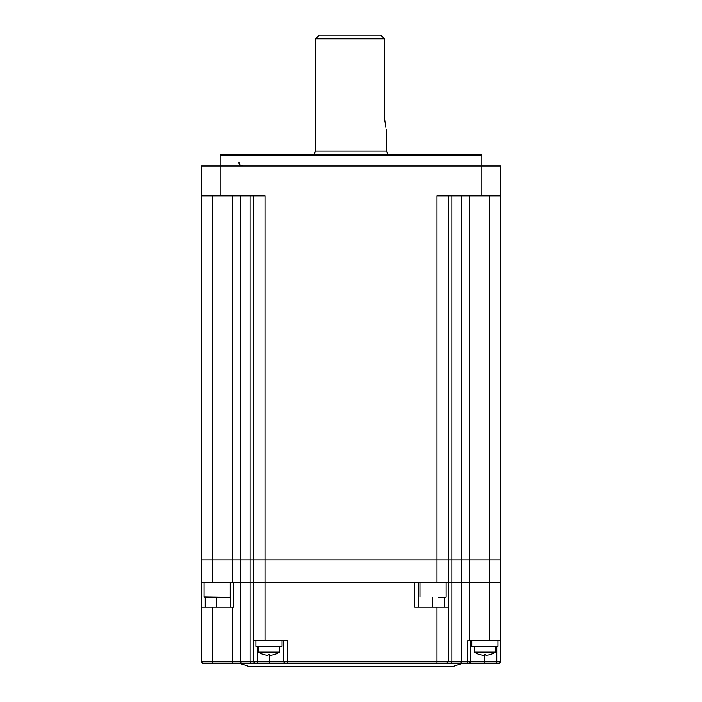 <?xml version="1.0" encoding="UTF-8"?>
<svg xmlns="http://www.w3.org/2000/svg" width="702" height="702" viewBox="0 0 702 702"><rect width="100%" height="100%" fill="white"/><g stroke="black" fill="none" stroke-linecap="round" stroke-linejoin="round"><path stroke-width="1.05" d="M481.844 155.475L481.844 165.944L500.535 165.944L500.535 195.858L481.844 195.858L481.844 165.944L220.156 165.944L220.156 195.858L201.465 195.858L201.465 165.944L220.156 165.944L220.156 155.475L220.902 154.73L481.098 154.73L481.844 155.475L220.156 155.475M500.535 195.858L500.535 559.977L253.799 559.977L253.799 195.858M470.63 640.733L470.63 661.293L484.652 661.293L484.652 663.162L496.797 663.162L203.334 663.162A1.869 1.869 0 0 1 201.465 661.293L253.597 661.293L253.799 559.977L250.149 559.977L436.986 559.977L436.986 195.858L481.844 195.858M448.201 195.858L448.201 582.414L265.014 582.414L414.777 582.414L414.777 607.081L448.201 607.081L448.201 661.293A1.869 1.869 0 0 1 446.332 663.162A1.869 1.869 0 0 0 448.201 661.293L451.851 661.293A1.869 1.264 90 0 1 450.587 663.162M220.156 195.858L265.014 195.858L265.014 640.733L253.799 640.733M201.465 661.293L201.465 559.977L250.149 559.977L201.465 559.977L201.465 195.858M385.846 127.352L384.336 117.348C386.723 132.915 386.723 132.915 384.336 117.348L384.336 38.838L315.488 38.838L315.488 150.991L386.512 150.991L387.873 154.73M315.488 38.838L319.226 35.1L380.73 35.1L383.81 37.996L380.73 35.1M384.336 38.838L383.81 37.996L384.336 38.838M201.465 582.414L232.309 582.414L232.309 195.858M201.465 607.081L233.871 607.081L233.871 582.414L253.799 582.414L232.309 582.414M253.799 582.414L265.014 582.414L253.799 582.414M436.986 582.414L436.986 559.977L500.535 559.977L500.535 661.293A1.869 1.869 0 0 1 498.666 663.162L496.797 663.162L496.797 661.293L500.535 661.293A1.869 1.869 0 0 1 498.666 663.162M448.201 607.081L448.306 582.414L489.32 582.414L448.201 582.414M500.535 640.733L489.32 640.733L489.32 582.414L500.535 582.414L489.32 582.414L489.32 195.858M250.149 195.858L250.149 661.293A1.869 1.264 90 0 0 251.413 663.162L238.847 663.162L249.772 666.803L452.228 666.803L463.153 663.162M249.772 666.803A1.869 1.869 0 0 0 250.368 666.9L451.632 666.9A1.869 1.869 0 0 0 452.228 666.803M489.32 640.733L467.593 640.733L467.242 663.162M418.515 582.414L418.515 607.081M283.705 640.733L283.705 661.293A1.869 1.869 0 0 0 285.574 663.162L255.44 663.162A1.869 1.834 90 0 1 253.597 661.293L287.443 661.293L287.443 640.733L265.014 640.733M230.66 607.081L230.66 582.414M451.851 195.858L451.851 661.293L470.63 661.293A1.869 1.869 0 0 1 468.761 663.162M287.443 663.162L287.443 661.293L436.986 661.293L436.986 663.162L285.574 663.162M212.68 607.081L212.68 663.162L232.309 663.162L232.309 607.081M233.239 663.162L234.758 663.162M438.61 597.367L445.752 597.367M229.835 597.367L204.036 596.99L229.835 597.367M204.036 582.414L204.036 596.99M230.203 582.414L230.203 596.99M220.34 597.367L223.552 597.367M484.88 652.105L474.412 652.105A18.691 18.691 0 0 0 479.843 654.624L479.861 654.606A18.621 18.445 -0 0 0 483.95 655.264L484.038 654.606A17.05 13.101 -0 0 0 485.714 654.606L485.802 655.264A18.621 18.445 -0 0 0 489.899 654.606L489.899 654.606A18.691 18.691 0 0 0 495.349 652.105L484.88 652.105M485.802 655.264L485.714 654.606M484.038 654.606L483.95 655.264M471.797 640.733L471.797 646.34L497.964 646.34L497.964 640.733M263.926 654.624L263.943 654.606A18.621 18.445 -0 0 0 268.032 655.264L268.12 654.606A17.05 13.101 -0 0 0 268.963 654.624A17.05 13.101 -0 0 0 269.796 654.606L269.884 655.264A18.621 18.445 -0 0 0 273.982 654.606L273.991 654.624A18.691 18.691 0 0 0 279.431 652.105L258.494 652.105A18.691 18.691 0 0 0 263.926 654.624M258.494 646.34L258.494 652.105M279.431 646.34L279.431 652.105M269.796 654.606L269.884 655.264M268.032 655.264L268.12 654.606M255.879 640.733L255.879 646.34L282.046 646.34L282.046 640.733M469.691 195.858L469.691 640.733M460.029 663.162A1.869 1.378 90 0 0 461.416 661.293L461.416 195.858M240.584 195.858L240.584 661.293A1.869 1.378 90 0 0 241.971 663.162M212.68 195.858L212.68 582.414M432.537 597.367L432.537 607.081M444.612 607.081L444.612 597.367M205.203 597.367L205.203 607.081M216.637 607.081L216.637 597.367M484.652 654.624L484.652 661.293L496.797 661.293L496.797 646.34M436.986 607.081L436.986 661.293L448.201 661.293M269.691 654.606L269.691 663.162M257.274 646.34L257.274 663.162M238.847 162.206C239.601 163.329 237.39 164.101 242.585 165.944M386.512 150.991L386.512 129.414M315.488 150.991L314.127 154.73M446.121 582.414L446.121 596.99M419.954 582.414L419.954 596.99M495.349 646.34L495.349 652.105M474.412 646.34L474.412 652.105"/></g></svg>
